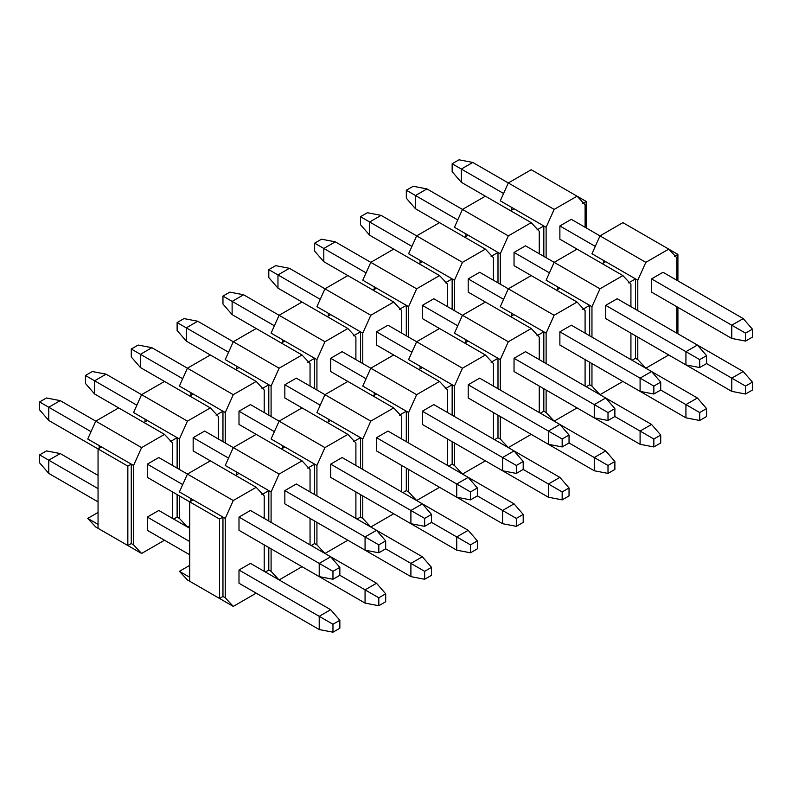 <?xml version="1.0" encoding="UTF-8"?>
<svg xmlns="http://www.w3.org/2000/svg" width="792" height="792" viewBox="0 0 792 792"><rect width="100%" height="100%" fill="white"/><g stroke="black" fill="none" stroke-linecap="round" stroke-linejoin="round"><path stroke-width="1.19" d="M591.961 253.747L599.989 235.887L622.898 222.651L668.745 249.124L645.827 262.35L637.798 280.219L637.798 310.652L637.798 280.219L635.511 278.893L635.511 309.325L635.511 278.893L637.798 280.219L645.827 262.35L599.989 235.887L591.961 253.747L603.425 260.37L603.425 263.013L603.425 260.37L605.712 261.687L591.961 253.747M651.559 345.055L731.768 391.367L651.559 345.055M637.798 359.608L645.827 368.211L668.745 354.974L645.827 368.211L637.798 359.608L637.798 337.115L637.798 359.608L635.511 358.291L637.798 359.608M676.764 333.145L676.764 306.682L676.764 333.145M676.764 280.219L676.764 257.717L668.745 249.124L676.764 257.717L676.764 280.219M651.559 292.129L651.559 278.893L663.013 272.28L651.559 278.893L651.559 292.129L731.768 338.441L651.559 292.129M635.511 335.788L635.511 358.291L635.511 335.788M632.075 360.271L645.827 368.211L632.075 360.271L635.511 358.291L632.075 360.271M605.712 261.687L635.511 278.893L628.63 282.863L635.511 278.893L605.712 261.687L602.276 263.677L605.712 261.687M677.912 254.41L674.477 256.4L677.912 254.41L677.912 280.873L677.912 254.41L648.113 237.214L677.912 254.41M677.912 333.808L677.912 307.345L677.912 333.808M589.674 384.754L589.674 362.261L589.674 384.754L586.238 386.734L589.674 384.754L591.961 386.08L589.674 384.754M589.674 335.788L589.674 305.356L582.793 309.325L589.674 305.356L559.875 288.159L556.439 290.139L559.875 288.159L591.961 306.682L599.989 288.813L554.153 262.35L546.124 280.219L559.875 288.159L557.588 286.833L557.588 289.476L557.588 286.833L546.124 280.219L554.153 262.35L577.061 249.124L622.898 275.586L599.989 288.813L591.961 306.682L589.674 305.356L589.674 335.788M543.827 411.216L543.827 388.724L543.827 411.216L540.392 413.206L543.827 411.216L546.124 412.543L543.827 411.216M543.827 362.261L543.827 331.818L536.956 335.788L543.827 331.818L514.038 314.622L510.592 316.602L514.038 314.622L546.124 333.145L554.153 315.275L508.306 288.813L500.287 306.682L514.038 314.622L511.741 313.295L511.741 315.939L511.741 313.295L500.287 306.682L508.306 288.813L531.224 275.586L577.061 302.049L554.153 315.275L546.124 333.145L543.827 331.818L543.827 362.261M497.99 437.679L497.99 415.186L497.99 437.679L494.555 439.669L497.99 437.679L500.287 439.006L497.99 437.679M497.99 388.724L497.99 358.291L491.119 362.261L497.99 358.291L468.201 341.085L464.755 343.075L468.201 341.085L500.287 359.608L508.306 341.748L462.469 315.275L454.45 333.145L468.201 341.085L465.904 339.758L465.904 342.411L465.904 339.758L454.45 333.145L462.469 315.275L485.387 302.049L531.224 328.512L508.306 341.748L500.287 359.608L497.99 358.291L497.99 388.724M452.153 464.152L452.153 441.649L452.153 464.152L448.717 466.132L452.153 464.152L454.45 465.468L452.153 464.152M452.153 415.186L452.153 384.754L445.272 388.724L452.153 384.754L422.354 367.547L418.918 369.537L422.354 367.547L454.45 386.07L462.469 368.211L416.632 341.748L408.603 359.608L422.354 367.547L420.067 366.231L420.067 368.874L420.067 366.231L408.603 359.608L416.632 341.748L439.54 328.512L485.387 354.984L462.469 368.211L454.45 386.07L452.153 384.754L452.153 415.186M406.316 490.614L406.316 468.122L406.316 490.614L402.88 492.594L406.316 490.614L408.603 491.941L406.316 490.614M406.316 441.649L406.316 411.216L399.435 415.186L406.316 411.216L376.517 394.01L373.082 396L376.517 394.01L408.603 412.543L416.632 394.673L370.795 368.211L362.766 386.07L376.517 394.01L374.23 392.693L374.23 395.337L374.23 392.693L362.766 386.07L370.795 368.211L393.703 354.984L439.54 381.447L416.632 394.673L408.603 412.543L406.316 411.216L406.316 441.649M360.479 517.077L360.479 494.584L360.479 517.077L357.034 519.067L360.479 517.077L362.766 518.404L360.479 517.077M360.479 468.122L360.479 437.679L353.598 441.649L360.479 437.679L330.68 420.483L327.235 422.463L330.68 420.483L362.766 439.006L370.795 421.136L324.948 394.673L316.929 412.543L330.68 420.483L328.383 419.156L328.383 421.799L328.383 419.156L316.929 412.543L324.948 394.673L347.866 381.447L393.703 407.91L370.795 421.136L362.766 439.006L360.479 437.679L360.479 468.122M314.632 543.54L314.632 521.047L314.632 543.54L311.197 545.53L314.632 543.54L316.929 544.866L314.632 543.54M314.632 494.584L314.632 464.152L307.761 468.122L314.632 464.152L284.843 446.945L281.398 448.935L284.843 446.945L316.929 465.468L324.948 447.609L279.111 421.136L271.092 439.006L284.843 446.945L282.546 445.619L282.546 448.272L282.546 445.619L271.092 439.006L279.111 421.136L302.029 407.91L347.866 434.372L324.948 447.609L316.929 465.468L314.632 464.152L314.632 494.584M268.795 570.012L268.795 547.51L268.795 570.012L265.36 571.992L268.795 570.012L271.092 571.329L268.795 570.012M268.795 521.047L268.795 490.614L261.924 494.584L268.795 490.614L238.996 473.408L235.561 475.398L238.996 473.408L271.092 491.931L279.111 474.071L233.274 447.609L225.245 465.468L238.996 473.408L236.709 472.082L236.709 474.735L236.709 472.082L225.245 465.468L233.274 447.609L256.192 434.372L302.029 460.835L279.111 474.071L271.092 491.931L268.795 490.614L268.795 521.047M193.159 499.871L225.245 518.404L233.274 500.534L187.437 474.071L179.408 491.931L193.159 499.871L190.872 498.554L190.872 501.197L190.872 498.554L179.408 491.931L187.437 474.071L210.345 460.835L256.192 487.308L233.274 500.534L225.245 518.404L222.958 517.077L222.958 596.475L225.245 597.792L222.958 596.475L222.958 517.077L219.523 519.057L219.523 598.455L233.274 606.395L225.245 597.792L225.245 518.404L225.245 597.792L233.274 606.395L256.192 593.168L233.274 606.395L219.523 598.455L222.958 596.475L219.523 598.455L189.724 581.259L189.724 501.861L193.159 499.871L189.724 501.861L219.523 519.057L222.958 517.077L193.159 499.871M189.724 577.289L179.408 571.329L187.437 579.932L189.724 581.249L187.437 579.932L179.408 571.329L189.724 577.289M264.211 571.329L264.211 544.866L264.211 571.329M264.211 518.404L264.211 495.901L256.192 487.308L264.211 495.901L264.211 518.404M238.996 530.313L238.996 517.077L250.46 510.464L238.996 517.077L238.996 530.313L319.216 576.625L238.996 530.313M238.996 583.239L238.996 570.012L250.46 563.389L238.996 570.012L238.996 583.239L319.216 629.551L238.996 583.239M265.36 571.992L279.111 579.932L271.092 571.329L271.092 548.836L271.092 571.329L279.111 579.932L302.029 566.696L279.111 579.932L265.36 571.992M189.724 565.379L179.408 571.329L189.724 565.379M233.274 500.534L256.192 487.308L210.345 460.835L187.437 474.071L233.274 500.534M271.092 522.373L271.092 491.931L271.092 522.373M310.048 544.866L310.048 518.404L310.048 544.866M310.048 491.931L310.048 469.438L302.029 460.835L310.048 469.438L310.048 491.931M284.843 503.841L284.843 490.614L296.297 483.991L284.843 490.614L284.843 503.841L365.062 550.163L284.843 503.841M284.843 556.776L365.062 603.088L284.843 556.776M311.197 545.53L324.948 553.469L316.929 544.866L316.929 522.373L316.929 544.866L324.948 553.469L347.866 540.233L324.948 553.469L311.197 545.53M279.111 474.071L302.029 460.835L256.192 434.372L233.274 447.609L279.111 474.071M316.929 495.901L316.929 465.468L316.929 495.901M355.895 518.404L355.895 491.931L355.895 518.404M355.895 465.468L355.895 442.976L347.866 434.372L355.895 442.976L355.895 465.468M330.68 477.378L330.68 464.152L342.134 457.528L330.68 464.152L330.68 477.378L410.899 523.69L330.68 477.378M330.68 530.313L410.899 576.625L330.68 530.313M357.043 519.057L370.795 526.997L362.766 518.404L362.766 495.901L362.766 518.404L370.795 526.997L393.703 513.77L370.795 526.997L357.043 519.057M324.948 447.609L347.866 434.372L302.029 407.91L279.111 421.136L324.948 447.609M362.766 469.438L362.766 439.006L362.766 469.438M401.732 491.931L401.732 465.468L401.732 491.931M401.732 439.006L401.732 416.513L393.703 407.91L401.732 416.513L401.732 439.006M376.517 450.915L376.517 437.679L387.981 431.066L376.517 437.679L376.517 450.915L456.737 497.228L376.517 450.915M376.517 503.841L456.737 550.163L376.517 503.841M402.88 492.594L416.632 500.534L408.603 491.941L408.603 469.438L408.603 491.941L416.632 500.534L439.55 487.308L416.632 500.534L402.88 492.594M370.795 421.136L393.703 407.91L347.866 381.447L324.948 394.673L370.795 421.136M408.603 442.976L408.603 412.543L408.603 442.976M447.569 465.468L447.569 439.006L447.569 465.468M447.569 412.543L447.569 390.04L439.54 381.447L447.569 390.04L447.569 412.543M422.354 424.453L422.354 411.216L433.818 404.603L422.354 411.216L422.354 424.453L502.573 470.765L422.354 424.453M422.354 477.378L502.573 523.69L422.354 477.378M448.717 466.132L462.469 474.071L454.45 465.468L454.45 442.976L454.45 465.468L462.469 474.071L485.387 460.835L462.469 474.071L448.717 466.132M416.632 394.673L439.54 381.447L393.703 354.984L370.795 368.211L416.632 394.673M454.45 416.513L454.45 386.07L454.45 416.513M493.406 439.006L493.406 412.543L493.406 439.006M493.406 386.07L493.406 363.577L485.387 354.984L493.406 363.577L493.406 386.07M468.201 397.98L468.201 384.754L479.655 378.14L468.201 384.754L468.201 397.98L548.411 444.302L468.201 397.98M468.201 450.915L548.411 497.228L468.201 450.915M494.555 439.669L508.306 447.609L500.287 439.006L500.287 416.513L500.287 439.006L508.306 447.609L531.224 434.372L508.306 447.609L494.555 439.669M462.469 368.211L485.387 354.984L439.54 328.512L416.632 341.748L462.469 368.211M500.287 390.04L500.287 359.608L500.287 390.04M539.243 412.543L539.243 386.08L539.243 412.543M539.243 359.608L539.243 337.115L531.224 328.512L539.243 337.115L539.243 359.608M514.038 371.517L514.038 358.291L525.492 351.668L514.038 358.291L514.038 371.517L594.257 417.829L514.038 371.517M514.038 424.453L594.257 470.765L514.038 424.453M540.392 413.206L554.153 421.146L546.124 412.543L546.124 390.04L546.124 412.543L554.153 421.146L577.061 407.91L554.153 421.146L540.392 413.206M508.306 341.748L531.224 328.512L485.387 302.049L462.469 315.275L508.306 341.748M546.124 363.577L546.124 333.145L546.124 363.577M585.09 386.07L585.09 359.608L585.09 386.07M585.09 333.145L585.09 310.652L577.061 302.049L585.09 310.652L585.09 333.145M559.875 345.055L559.875 331.818L571.339 325.205L559.875 331.818L559.875 345.055L640.094 391.367L559.875 345.055M559.875 397.99L640.094 444.302L559.875 397.99M586.238 386.734L599.989 394.673L591.961 386.08L591.961 363.577L591.961 386.08L599.989 394.673L622.898 381.447L599.989 394.673L586.238 386.734M554.153 315.275L577.061 302.049L531.224 275.586L508.306 288.813L554.153 315.275M591.961 337.115L591.961 306.682L591.961 337.115M630.927 359.608L630.927 333.145L630.927 359.608M630.927 306.682L630.927 284.189L622.898 275.586L630.927 284.189L630.927 306.682M605.712 318.592L605.712 305.356L617.176 298.742L605.712 305.356L605.712 318.592L685.931 364.904L605.712 318.592M605.712 371.517L685.931 417.829L605.712 371.517M599.989 288.813L622.898 275.586L577.061 249.124L554.153 262.35L599.989 288.813M599.989 235.887L645.827 262.35L668.745 249.124L622.898 222.651L599.989 235.887L571.339 219.344L599.989 235.887M189.724 581.259L219.523 598.455L219.523 519.057L189.724 501.861L189.724 581.259M339.847 575.299L339.847 567.359L332.967 571.329L332.967 579.269L339.847 575.299L332.967 579.269L319.216 576.625L332.967 579.269L332.967 571.329L339.847 567.359L339.847 575.299L378.814 597.792L378.814 605.731L385.684 601.762L385.684 593.822L378.814 597.792L385.684 593.822L385.684 601.762L378.814 605.731L365.062 603.088L378.814 605.731L378.814 597.792L365.062 589.852L365.062 603.088L365.062 589.852L339.847 575.299M189.724 501.861L147.322 477.378L189.724 501.861M98.05 448.925L48.767 420.483L39.6 409.89L39.6 401.95L46.48 397.98L60.232 400.633L95.753 421.146L60.232 400.633L46.48 397.98L39.6 401.95L39.6 409.89L48.767 420.483L98.05 448.935L101.485 446.945L133.571 465.468L141.59 447.609L95.753 421.136L87.734 439.006L101.485 446.945L99.188 445.619L99.188 448.272L99.188 445.619L87.734 439.006L95.753 421.136L118.671 407.91L164.508 434.372L141.59 447.609L133.571 465.468L131.274 464.152L131.274 543.54L133.571 544.866L131.274 543.54L131.274 464.152L127.839 466.132L127.839 545.53L141.59 553.469L133.571 544.866L133.571 465.468L133.571 544.866L141.59 553.469L164.508 540.233L141.59 553.469L127.839 545.53L131.274 543.54L127.839 545.53L95.753 526.997L98.05 528.323L98.05 448.925L127.839 466.132L131.274 464.152L101.485 446.945L98.05 448.925L98.05 528.323L127.839 545.53L127.839 466.132L98.05 448.925M158.786 457.528L187.437 474.071L158.786 457.528L147.322 464.152L182.714 484.575L147.322 464.152L158.786 457.528M250.46 510.464L330.68 556.776L339.847 567.359L330.68 556.776L319.216 563.389L332.967 571.329L319.216 563.389L319.216 576.625L319.216 563.389L238.996 517.077L319.216 563.389L330.68 556.776L250.46 510.464M91.031 431.65L48.767 407.246L48.767 420.483L48.767 407.246L39.6 401.95L48.767 407.246L60.232 400.633L48.767 407.246L91.031 431.65M385.684 548.836L385.684 540.896L378.814 544.866L378.814 552.806L385.684 548.836L378.814 552.806L365.062 550.163L378.814 552.806L378.814 544.866L385.684 540.896L385.684 548.836L424.651 571.329L424.651 579.269L431.521 575.299L431.521 567.359L424.651 571.329L431.521 567.359L431.521 575.299L424.651 579.269L410.899 576.625L424.651 579.269L424.651 571.329L410.899 563.389L410.899 576.625L410.899 563.389L385.684 548.836M235.561 475.398L193.159 450.915L235.561 475.398M143.887 422.463L94.604 394.01L85.437 383.427L85.437 375.487L92.317 371.517L106.069 374.171L141.59 394.673L106.069 374.171L92.317 371.517L85.437 375.487L85.437 383.427L94.604 394.01L143.887 422.463L140.441 420.483L143.887 422.463L147.322 420.483L143.887 422.463M204.623 431.066L233.274 447.609L204.623 431.066L193.159 437.679L228.551 458.113L193.159 437.679L204.623 431.066M296.297 483.991L376.517 530.313L385.684 540.896L376.517 530.313L365.062 536.927L378.814 544.866L365.062 536.927L365.062 550.163L365.062 536.927L284.843 490.614L365.062 536.927L376.517 530.313L296.297 483.991M136.877 405.187L94.604 380.784L94.604 394.01L94.604 380.784L85.437 375.487L94.604 380.784L106.069 374.171L94.604 380.784L136.877 405.187M431.521 522.373L431.521 514.434L424.651 518.404L424.651 526.343L431.521 522.373L424.651 526.343L410.899 523.69L424.651 526.343L424.651 518.404L431.521 514.434L431.521 522.373L470.488 544.866L470.488 552.806L477.368 548.836L477.368 540.896L470.488 544.866L477.368 540.896L477.368 548.836L470.488 552.806L456.737 550.163L470.488 552.806L470.488 544.866L456.737 536.927L456.737 550.163L456.737 536.927L431.521 522.373M281.398 448.925L238.996 424.453L281.398 448.925M189.724 396L140.441 367.547L131.274 356.964L131.274 349.024L138.155 345.055L151.906 347.698L187.437 368.211L151.906 347.698L138.155 345.055L131.274 349.024L131.274 356.964L140.441 367.547L189.724 396L186.288 394.01L189.724 396L193.159 394.01L189.724 396M250.46 404.603L279.111 421.146L250.46 404.603L238.996 411.216L274.388 431.65L238.996 411.216L250.46 404.603M342.134 457.528L422.354 503.841L431.521 514.434L422.354 503.841L410.899 510.464L424.651 518.404L410.899 510.464L410.899 523.69L410.899 510.464L330.68 464.152L410.899 510.464L422.354 503.841L342.134 457.528M182.714 378.725L140.441 354.321L140.441 367.547L140.441 354.321L131.274 349.024L140.441 354.321L151.906 347.698L140.441 354.321L182.714 378.725M477.368 495.901L477.368 487.961L470.488 491.931L470.488 499.871L477.368 495.901L470.488 499.871L456.737 497.228L470.488 499.871L470.488 491.931L477.368 487.961L477.368 495.901L516.325 518.404L516.325 526.343L523.205 522.373L523.205 514.434L516.325 518.404L523.205 514.434L523.205 522.373L516.325 526.343L502.573 523.69L516.325 526.343L516.325 518.404L502.573 510.464L502.573 523.69L502.573 510.464L477.368 495.901M327.245 422.463L284.843 397.98L327.245 422.463M235.561 369.537L186.288 341.085L177.121 330.502L177.121 322.562L183.992 318.592L197.743 321.235L233.274 341.748L197.743 321.235L183.992 318.592L177.121 322.562L177.121 330.502L186.288 341.085L235.561 369.537L232.125 367.547L235.561 369.537L238.996 367.547L235.561 369.537M296.297 378.14L324.948 394.673L296.297 378.14L284.843 384.754L320.235 405.187L284.843 384.754L296.297 378.14M387.981 431.066L468.201 477.378L477.368 487.961L468.201 477.378L456.737 483.991L470.488 491.931L456.737 483.991L456.737 497.228L456.737 483.991L376.517 437.679L456.737 483.991L468.201 477.378L387.981 431.066M228.551 352.252L186.288 327.848L186.288 341.085L186.288 327.848L177.121 322.562L186.288 327.848L197.743 321.235L186.288 327.848L228.551 352.252M523.205 469.438L523.205 461.498L516.325 465.468L516.325 473.408L523.205 469.438L516.325 473.408L502.573 470.765L516.325 473.408L516.325 465.468L523.205 461.498L523.205 469.438L562.172 491.941L562.172 499.871L569.042 495.911L569.042 487.971L562.172 491.941L569.042 487.971L569.042 495.911L562.172 499.871L548.411 497.228L562.172 499.871L562.172 491.941L548.411 484.001L548.411 497.228L548.411 484.001L523.205 469.438M373.082 396L330.68 371.517L373.082 396M281.398 343.065L232.125 314.622L222.958 304.029L222.958 296.089L229.828 292.129L243.59 294.772L279.111 315.285L243.59 294.772L229.828 292.129L222.958 296.089L222.958 304.029L232.125 314.622L281.398 343.075L284.843 341.085L281.398 343.075M342.134 351.668L370.795 368.211L342.134 351.668L330.68 358.291L366.072 378.725L330.68 358.291L342.134 351.668M433.818 404.603L514.038 450.915L523.205 461.498L514.038 450.915L502.573 457.528L516.325 465.468L502.573 457.528L502.573 470.765L502.573 457.528L422.354 411.216L502.573 457.528L514.038 450.915L433.818 404.603M274.388 325.789L232.125 301.386L232.125 314.622L232.125 301.386L222.958 296.089L232.125 301.386L243.59 294.772L232.125 301.386L274.388 325.789M569.042 442.976L569.042 435.036L562.172 439.006L562.172 446.945L569.042 442.976L562.172 446.945L548.411 444.302L562.172 446.945L562.172 439.006L569.042 435.036L569.042 442.976L608.009 465.468L608.009 473.408L614.879 469.438L614.879 461.498L608.009 465.468L614.879 461.498L614.879 469.438L608.009 473.408L594.257 470.765L608.009 473.408L608.009 465.468L594.257 457.528L594.257 470.765L594.257 457.528L569.042 442.976M418.918 369.537L376.517 345.055L418.918 369.537M327.245 316.602L277.962 288.159L268.795 277.566L268.795 269.627L275.675 265.657L289.427 268.31L324.948 288.813L289.427 268.31L275.675 265.657L268.795 269.627L268.795 277.566L277.962 288.159L327.245 316.602L323.799 314.622L327.245 316.602L330.68 314.622L327.235 316.602M387.981 325.205L416.632 341.748L387.981 325.205L376.517 331.818L411.909 352.252L376.517 331.818L387.981 325.205M479.655 378.14L559.875 424.453L569.042 435.036L559.875 424.453L548.411 431.066L562.172 439.006L548.411 431.066L548.411 444.302L548.411 431.066L468.201 384.754L548.411 431.066L559.875 424.453L479.655 378.14M320.235 299.327L277.962 274.923L277.962 288.159L277.962 274.923L268.795 269.627L277.962 274.923L289.427 268.31L277.962 274.923L320.235 299.327M614.879 416.513L614.879 408.573L608.009 412.543L608.009 420.483L614.879 416.513L608.009 420.483L594.257 417.829L608.009 420.483L608.009 412.543L614.879 408.573L614.879 416.513L653.846 439.006L653.846 446.945L660.726 442.976L660.726 435.036L653.846 439.006L660.726 435.036L660.726 442.976L653.846 446.945L640.094 444.302L653.846 446.945L653.846 439.006L640.094 431.066L640.094 444.302L640.094 431.066L614.879 416.513M464.755 343.065L422.354 318.592L464.755 343.065M373.082 290.139L323.799 261.687L314.632 251.104L314.632 243.164L321.512 239.194L335.263 241.837L370.795 262.35L335.263 241.837L321.512 239.194L314.632 243.164L314.632 251.104L323.799 261.687L373.082 290.139L369.636 288.149L373.082 290.139L376.517 288.159L373.082 290.139M433.818 298.742L462.469 315.285L433.818 298.742L422.354 305.356L457.746 325.789L422.354 305.356L433.818 298.742M525.492 351.668L605.712 397.98L614.879 408.573L605.712 397.98L594.257 404.603L608.009 412.543L594.257 404.603L594.257 417.829L594.257 404.603L514.038 358.291L594.257 404.603L605.712 397.98L525.492 351.668M366.072 272.864L323.799 248.46L323.799 261.687L323.799 248.46L314.632 243.164L323.799 248.46L335.263 241.837L323.799 248.46L366.072 272.864M660.726 390.04L660.726 382.11L653.846 386.07L653.846 394.01L660.726 390.04L653.846 394.01L640.094 391.367L653.846 394.01L653.846 386.07L660.726 382.11L660.726 390.04L699.683 412.543L699.683 420.483L706.563 416.513L706.563 408.573L699.683 412.543L706.563 408.573L706.563 416.513L699.683 420.483L685.931 417.829L699.683 420.483L699.683 412.543L685.931 404.603L685.931 417.829L685.931 404.603L660.716 390.05M510.602 316.602L468.201 292.129L510.602 316.602M418.918 263.677L369.646 235.224L360.479 224.641L360.479 216.701L367.349 212.731L381.101 215.375L416.632 235.887L381.101 215.375L367.349 212.731L360.479 216.701L360.479 224.641L369.646 235.224L418.918 263.677L415.483 261.687L418.918 263.677L422.354 261.687L418.918 263.677M479.655 272.28L508.306 288.813L479.655 272.28L468.201 278.893L503.583 299.327L468.201 278.893L479.655 272.28M571.339 325.205L651.559 371.517L660.726 382.11L651.559 371.517L640.094 378.14L653.846 386.07L640.094 378.14L640.094 391.367L640.094 378.14L559.875 331.818L640.094 378.14L651.559 371.517L571.339 325.205M411.909 246.391L369.646 221.988L369.646 235.224L369.646 221.988L360.479 216.701L369.646 221.988L381.101 215.375L369.646 221.988L411.909 246.391M706.563 363.577L706.563 355.638L699.683 359.608L699.683 367.547L706.563 363.577L699.683 367.547L685.931 364.904L699.683 367.547L699.683 359.608L706.563 355.638L706.563 363.577L745.519 386.08L745.519 394.02L752.4 390.05L752.4 382.11L745.519 386.08L752.4 382.11L752.4 390.05L745.519 394.02L731.768 391.367L745.519 394.02L745.519 386.08L731.768 378.14L731.768 391.367L731.768 378.14L706.563 363.577M556.439 290.139L514.038 265.657L556.439 290.139M464.755 237.214L415.483 208.761L406.316 198.178L406.316 190.238L413.186 186.269L426.938 188.912L462.469 209.425L426.938 188.912L413.186 186.269L406.316 190.238L406.316 198.178L415.483 208.761L464.755 237.214L461.32 235.224L464.755 237.214L468.201 235.224L464.755 237.214M525.492 245.807L554.143 262.35L525.492 245.807L514.038 252.43L549.43 272.864L514.038 252.43L525.492 245.807M617.176 298.742L697.396 345.055L706.563 355.638L697.396 345.055L685.931 351.668L699.683 359.608L685.931 351.668L685.931 364.904L685.931 351.668L605.712 305.356L685.931 351.668L697.396 345.055L617.176 298.742M457.746 219.929L415.483 195.525L415.483 208.761L415.483 195.525L406.316 190.238L415.483 195.525L426.938 188.912L415.483 195.525L457.746 219.929M752.4 337.115L752.4 329.175L745.519 333.145L745.519 341.085L752.4 337.115L745.519 341.085L731.768 338.441L745.519 341.085L745.519 333.145L752.4 329.175L752.4 337.115M602.276 263.677L559.875 239.194L602.276 263.677M510.602 210.741L461.32 182.299L452.153 171.706L452.153 163.766L459.033 159.796L472.784 162.449L508.306 182.952L472.784 162.449L459.033 159.796L452.153 163.766L452.153 171.706L461.32 182.299L510.602 210.741L514.038 208.761L511.741 207.435L511.741 210.078L511.741 207.435L543.827 225.958L543.827 256.4L543.827 225.958L546.124 227.284L546.124 257.717L546.124 227.284L543.827 225.958L536.956 229.928L543.827 225.958L514.038 208.761L510.592 210.741M663.013 272.28L743.233 318.592L752.4 329.175L743.233 318.592L731.768 325.205L745.519 333.145L731.768 325.205L731.768 338.441L731.768 325.205L651.559 278.893L731.768 325.205L743.233 318.592L663.013 272.28M595.267 246.391L559.875 225.958L595.267 246.391M503.583 193.466L461.32 169.062L461.32 182.299L461.32 169.062L452.153 163.766L461.32 169.062L472.784 162.449L461.32 169.062L503.583 193.466M339.847 628.234L339.847 620.294L332.967 624.264L332.967 632.204L339.847 628.234L332.967 632.204L319.216 629.551L332.967 632.204L332.967 624.264L339.847 620.294L339.847 628.234M189.724 554.786L147.322 530.313L189.724 554.786M98.05 501.861L48.767 473.408L39.6 462.825L39.6 454.885L46.48 450.915L60.232 453.559L98.05 475.398L60.232 453.559L46.48 450.915L39.6 454.885L39.6 462.825L48.767 473.408L98.05 501.861M158.786 510.464L189.724 528.323L158.786 510.464L147.322 517.077L189.724 541.56L147.322 517.077L158.786 510.464M250.46 563.389L330.68 609.701L339.847 620.294L330.68 609.701L319.216 616.324L332.967 624.264L319.216 616.324L319.216 629.551L319.216 616.324L238.996 570.012L319.216 616.324L330.68 609.701L250.46 563.389M98.05 488.624L48.767 460.182L48.767 473.408L48.767 460.182L39.6 454.885L48.767 460.182L60.232 453.559L48.767 460.182L98.05 488.624M330.68 556.776L376.517 583.239L385.684 593.822L376.517 583.239L365.062 589.852L376.517 583.239L330.68 556.776M376.517 530.313L422.354 556.776L431.521 567.359L422.354 556.776L410.899 563.389L422.354 556.776L376.517 530.313M422.364 503.851L468.201 530.313L477.368 540.896L468.201 530.313L456.737 536.927L468.201 530.313L422.364 503.851M468.201 477.378L514.038 503.841L523.205 514.434L514.038 503.841L502.573 510.464L514.038 503.841L468.201 477.378M514.038 450.915L559.875 477.378L569.042 487.971L559.875 477.378L548.411 484.001L559.875 477.378L514.038 450.915M559.875 424.453L605.712 450.915L614.879 461.498L605.712 450.915L594.257 457.528L605.712 450.915L559.875 424.453M605.712 397.99L651.559 424.453L660.726 435.036L651.559 424.453L640.094 431.066L651.559 424.453L605.712 397.99M651.559 371.517L697.396 397.99L706.563 408.573L697.396 397.99L685.931 404.603L697.396 397.99L651.559 371.517M697.396 345.055L743.233 371.517L752.4 382.11L743.233 371.517L731.768 378.14L743.233 371.517L697.396 345.055M500.287 200.821L508.306 182.952L531.224 169.726L577.061 196.188L554.153 209.415L546.124 227.284L554.153 209.415L508.306 182.952L500.287 200.821L511.741 207.435L500.287 200.821M585.09 227.284L585.09 204.791L577.061 196.188L585.09 204.791L585.09 227.284M559.875 239.194L559.875 225.958L571.339 219.344L559.875 225.958L559.875 239.194M586.228 201.485L582.793 203.465L586.228 201.485L586.228 227.947L586.228 201.485L556.439 184.279L586.228 201.485M497.99 282.863L497.99 252.43L491.119 256.4L497.99 252.43L468.201 235.224L500.287 253.747L508.306 235.887L462.469 209.415L454.45 227.284L468.201 235.224L465.904 233.897L465.904 236.551L465.904 233.897L454.45 227.284L462.469 209.415L485.387 196.188L531.224 222.651L508.306 235.887L500.287 253.747L497.99 252.43L497.99 282.863M452.153 309.325L452.153 278.893L445.272 282.863L452.153 278.893L422.354 261.687L454.45 280.219L462.469 262.35L416.632 235.887L408.603 253.747L422.354 261.687L420.067 260.37L420.067 263.013L420.067 260.37L408.603 253.747L416.632 235.887L439.54 222.651L485.387 249.124L462.469 262.35L454.45 280.219L452.153 278.893L452.153 309.325M406.316 335.788L406.316 305.356L399.435 309.325L406.316 305.356L376.517 288.159L408.603 306.682L416.632 288.813L370.795 262.35L362.766 280.219L376.517 288.159L374.23 286.833L374.23 289.476L374.23 286.833L362.766 280.219L370.795 262.35L393.703 249.124L439.54 275.586L416.632 288.813L408.603 306.682L406.316 305.356L406.316 335.788M360.479 362.261L360.479 331.818L353.598 335.788L360.479 331.818L330.68 314.622L362.766 333.145L370.795 315.275L324.948 288.813L316.929 306.682L330.68 314.622L328.383 313.295L328.383 315.939L328.383 313.295L316.929 306.682L324.948 288.813L347.866 275.586L393.703 302.049L370.795 315.275L362.766 333.145L360.479 331.818L360.479 362.261M314.632 388.724L314.632 358.291L307.761 362.261L314.632 358.291L284.843 341.085L316.929 359.608L324.948 341.748L279.111 315.275L271.092 333.145L284.843 341.085L282.546 339.758L282.546 342.411L282.546 339.758L271.092 333.145L279.111 315.275L302.029 302.049L347.866 328.512L324.948 341.748L316.929 359.608L314.632 358.291L314.632 388.724M268.795 415.186L268.795 384.754L261.924 388.724L268.795 384.754L238.996 367.547L271.092 386.07L279.111 368.211L233.274 341.748L225.245 359.608L238.996 367.547L236.709 366.231L236.709 368.874L236.709 366.231L225.245 359.608L233.274 341.748L256.192 328.512L302.029 354.984L279.111 368.211L271.092 386.07L268.795 384.754L268.795 415.186M222.958 441.649L222.958 411.216L216.077 415.186L222.958 411.216L193.159 394.01L225.245 412.543L233.274 394.673L187.437 368.211L179.408 386.07L193.159 394.01L190.872 392.693L190.872 395.337L190.872 392.693L179.408 386.07L187.437 368.211L210.345 354.984L256.192 381.447L233.274 394.673L225.245 412.543L222.958 411.216L222.958 441.649M177.121 517.077L177.121 494.584L177.121 517.077L173.676 519.067L177.121 517.077L179.408 518.404L177.121 517.077M177.121 468.122L177.121 437.679L170.24 441.649L177.121 437.679L147.322 420.483L179.408 439.006L187.437 421.136L141.59 394.673L133.571 412.543L147.322 420.483L145.035 419.156L145.035 421.799L145.035 419.156L133.571 412.543L141.59 394.673L164.508 381.447L210.345 407.91L187.437 421.136L179.408 439.006L177.121 437.679L177.121 468.122M98.05 524.353L87.734 518.404L95.753 526.997L87.734 518.404L98.05 524.353M172.537 518.404L172.537 491.931L172.537 518.404M172.537 465.468L172.537 442.976L164.508 434.372L172.537 442.976L172.537 465.468M147.322 477.378L147.322 464.152L147.322 477.378M147.322 530.313L147.322 517.077L147.322 530.313M173.686 519.057L187.437 526.997L179.408 518.404L179.408 495.901L179.408 518.404L187.437 526.997L189.724 525.68L187.437 526.997L173.686 519.057M98.05 512.444L87.734 518.404L98.05 512.444M141.59 447.609L164.508 434.372L118.671 407.91L95.753 421.136L141.59 447.609M179.408 469.438L179.408 439.006L179.408 469.438M218.374 439.006L218.374 416.513L210.345 407.91L218.374 416.513L218.374 439.006M193.159 450.915L193.159 437.679L193.159 450.915M187.437 421.136L210.345 407.91L164.508 381.447L141.59 394.673L187.437 421.136M225.245 442.976L225.245 412.543L225.245 442.976M264.211 412.543L264.211 390.04L256.192 381.447L264.211 390.04L264.211 412.543M238.996 424.453L238.996 411.216L238.996 424.453M233.274 394.673L256.192 381.447L210.345 354.984L187.437 368.211L233.274 394.673M271.092 416.513L271.092 386.07L271.092 416.513M310.048 386.07L310.048 363.577L302.029 354.984L310.048 363.577L310.048 386.07M284.843 397.98L284.843 384.754L284.843 397.98M279.111 368.211L302.029 354.984L256.192 328.512L233.274 341.748L279.111 368.211M316.929 390.04L316.929 359.608L316.929 390.04M355.895 359.608L355.895 337.115L347.866 328.512L355.895 337.115L355.895 359.608M330.68 371.517L330.68 358.291L330.68 371.517M324.948 341.748L347.866 328.512L302.029 302.049L279.111 315.275L324.948 341.748M362.766 363.577L362.766 333.145L362.766 363.577M401.732 333.145L401.732 310.652L393.703 302.049L401.732 310.652L401.732 333.145M376.517 345.055L376.517 331.818L376.517 345.055M370.795 315.275L393.703 302.049L347.866 275.586L324.948 288.813L370.795 315.275M408.603 337.115L408.603 306.682L408.603 337.115M447.569 306.682L447.569 284.189L439.54 275.586L447.569 284.189L447.569 306.682M422.354 318.592L422.354 305.356L422.354 318.592M416.632 288.813L439.54 275.586L393.703 249.124L370.795 262.35L416.632 288.813M454.45 310.652L454.45 280.219L454.45 310.652M493.406 280.219L493.406 257.717L485.387 249.124L493.406 257.717L493.406 280.219M468.201 292.129L468.201 278.893L468.201 292.129M462.469 262.35L485.387 249.124L439.54 222.651L416.632 235.887L462.469 262.35M500.287 284.189L500.287 253.747L500.287 284.189M539.243 253.747L539.243 231.254L531.224 222.651L539.243 231.254L539.243 253.747M514.038 265.657L514.038 252.43L514.038 265.657M508.306 235.887L531.224 222.651L485.387 196.188L462.469 209.415L508.306 235.887M508.306 182.952L554.153 209.415L577.061 196.188L531.224 169.726L508.306 182.952"/></g></svg>
